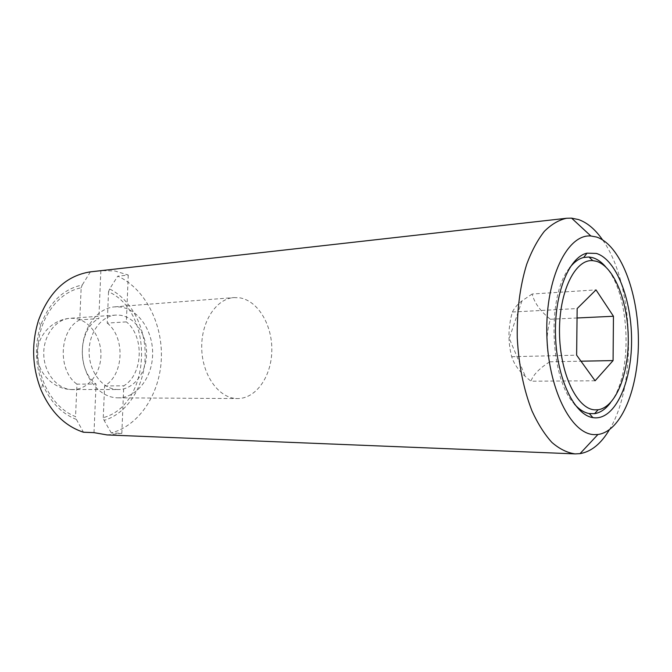 <?xml version="1.0" encoding="UTF-8"?>
<svg xmlns="http://www.w3.org/2000/svg" width="672" height="672" viewBox="0 0 672 672"><rect width="100%" height="100%" fill="white"/><g stroke="black" fill="none" stroke-linecap="round" stroke-linejoin="round"><path stroke-width="0.5" stroke-dasharray="3.36 2.52" d="M116.676 397.799L117.995 397.841C136.584 397.992 152.174 377.824 152.62 354.614C153.308 331.422 138.827 309.389 120.397 307.003L114.736 306.852C96.986 307.986 81.774 328.843 82.37 352.682C82.765 376.53 98.86 397.068 116.676 397.799M236.242 398.513L237.56 398.563C256.108 398.706 271.463 376.379 271.816 350.725C272.395 325.097 257.972 300.619 239.593 297.805L233.948 297.587C216.233 298.67 201.029 321.754 201.726 348.314C202.213 374.867 218.459 397.732 236.242 398.513M117.02 389.5L118.423 389.542C133.56 389.575 146.286 373.027 146.572 353.993C147.067 334.967 135.097 317.041 120.061 315.218L115.752 315.101C101.178 315.932 88.704 332.934 89.107 352.388C89.342 371.851 102.396 388.786 117.02 389.5M595.098 380.772L530.922 381.2C533.341 374.615 539.633 368.147 549.814 361.796C545.983 347.71 546.168 333.522 550.368 319.25C540.406 311.254 534.332 302.845 532.157 294.008L596.005 289.884M610.604 402.57C633.301 373.834 630.437 293.95 605.749 266.91M569.57 267.96C546.689 295 549.688 378.773 574.451 404.107M609.328 429.82C637.644 383.947 634.049 283.55 602.524 239.82M107.142 434.935L121.834 433.339L111.283 432.928C139.549 425.494 160.062 393.456 161.347 358.42C162.716 323.383 144.9 288.448 117.751 276.158L128.26 275.05L114.803 270.959L101.254 270.631M549.814 361.796L580.978 361.2M550.368 319.25L577.055 317.982M532.157 294.008L522.001 300.846C517.633 304.206 514.433 307.927 512.4 312.01C508.057 327.02 507.83 341.914 511.711 356.698C513.996 363.938 518.574 370.566 525.437 376.58L530.922 381.2M511.711 356.698L576.635 355.177M512.4 312.01L577.156 308.549M81.161 287.818L82.244 284.995C62.95 289.111 49.064 302.694 40.589 325.752C34.474 345.509 35.179 365.022 42.68 384.3C50.341 401.948 61.572 413.65 76.381 419.412L75.541 416.615C53.071 408.131 36.347 378.731 37.842 348.281C39.194 317.822 58.355 292.093 81.161 287.818L79.758 319.88L98.834 318.587C78.254 328.658 76.398 370.054 96.062 384.023L76.952 384.149L75.541 416.615M109.62 288.985L108.536 291.74C155.039 312.53 151.628 404.821 103.27 417.656L104.126 420.395C127.294 413.406 144.026 386.887 145.127 357.874C146.286 328.852 131.821 299.914 109.62 288.985L117.751 276.158M128.26 275.05L126.361 321.88L107.226 323.089L108.536 291.74M103.27 417.656L104.597 385.921C123.959 374.884 125.446 337.369 107.226 323.089M90.392 271.858L82.244 284.995M100.867 270.673L98.834 318.587M76.381 419.412L83.479 432.23M111.283 432.928L104.126 420.395M121.834 433.339L123.766 385.829C143.144 374.59 144.606 336.428 126.361 321.88M104.597 385.921L123.766 385.829M94.004 432.642L96.062 384.023M79.758 319.88C59.22 329.792 57.347 370.432 76.952 384.149M71.442 389.575L72.836 389.617C87.906 389.642 100.615 373.775 100.934 355.522C101.447 337.268 89.536 320.09 74.575 318.385L70.283 318.284C55.784 319.124 43.369 335.429 43.756 354.052C43.957 372.683 56.893 388.886 71.442 389.575M117.995 397.841L237.56 398.563M115.752 315.101L70.283 318.284C52.223 319.444 37.17 335.672 37.254 353.85C37.12 372.028 52.139 388.298 70.199 389.516L118.423 389.542M114.736 306.852L233.948 297.587M42.68 384.3L41.042 389.962M40.589 325.752L38.548 320.216M522.001 300.846L509.233 338.285L525.437 376.58"/><path stroke-width="1.01" d="M574.451 404.107C579.205 409.517 584.161 412.675 589.31 413.574L594.577 413.65C600.466 412.717 605.808 409.03 610.604 402.57M605.749 266.91C601.642 262.122 597.274 259.039 592.645 257.662L588.966 256.998L583.724 257.452C578.651 258.72 573.93 262.223 569.57 267.96M594.804 409.844L598.147 409.744C615.779 407.257 628.849 374.111 628.253 337.638C627.85 301.165 613.914 266.339 596.291 261.257L592.805 260.644C575.072 258.905 558.886 291.85 559.499 332.665C559.877 373.464 576.988 409.097 594.804 409.844M596.366 253.436L587.017 253.159C568.781 257.057 553.938 294.269 555.542 336.622C556.97 378.983 574.434 415.036 592.906 417.623L594.72 417.833C615.174 419.034 631.403 383.065 631.571 341.687C631.999 300.334 616.518 259.484 596.366 253.436M602.524 239.82C595.283 229.396 587.286 222.642 578.525 219.568L571.603 218.148L566.723 218.249C558.944 219.887 551.485 224.246 544.362 231.328C537.592 239.946 531.703 250.908 526.722 264.222C519.96 286.154 516.81 310.741 517.264 337.991C518.759 365.207 523.656 389.508 531.972 410.894C537.894 423.822 544.547 434.339 551.922 442.445C559.532 449.005 567.277 452.819 575.156 453.894L580.028 453.642C591.276 451.693 601.037 443.747 609.328 429.82M594.56 434.624L597.946 434.482C621.659 431.39 638.954 387.5 638.4 339.478C638.081 291.463 620.105 244.751 596.526 237.031L590.839 235.981C567.403 233.906 545.698 278.082 546.806 333.01C547.613 387.929 571.024 434.599 594.56 434.624M580.978 361.2L613.074 360.578L595.098 380.772L576.635 355.177L577.156 308.549L596.005 289.884L613.46 316.26L613.074 360.578M577.055 317.982L613.46 316.26M566.723 218.249L90.392 271.858C66.511 275.554 49.232 291.682 38.548 320.216C31.256 343.753 32.088 367.004 41.042 389.962C50.736 412.028 64.882 426.115 83.479 432.23L94.004 432.642L107.142 434.935L575.156 453.894M598.147 409.744L594.577 413.65M589.31 413.574L592.906 417.623M583.724 257.452L587.017 253.159M597.946 434.482L580.028 453.642M590.839 235.981L571.603 218.148M592.805 260.644L588.966 256.998"/></g></svg>
